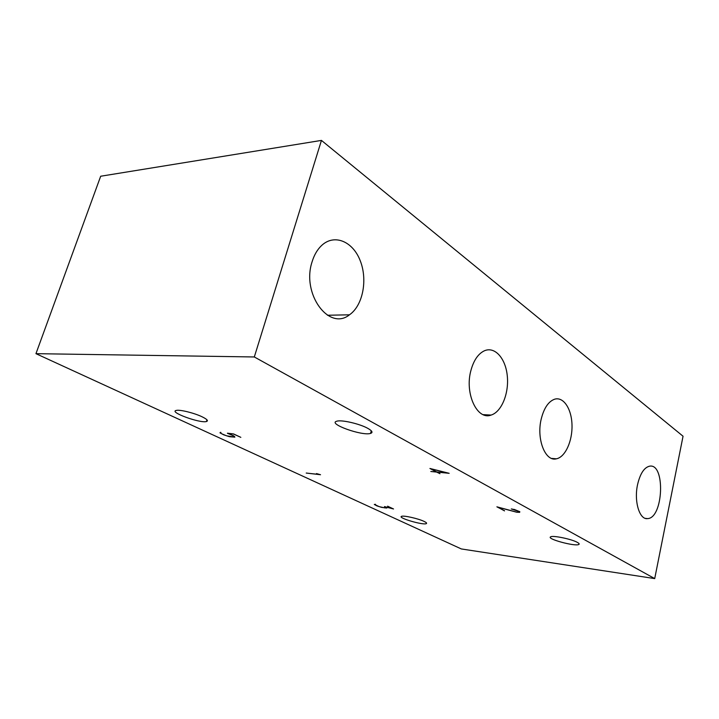 <?xml version="1.0" encoding="UTF-8"?>
<svg xmlns="http://www.w3.org/2000/svg" width="719" height="719" viewBox="0 0 719 719"><rect width="100%" height="100%" fill="white"/><g stroke="black" fill="none" stroke-linecap="round" stroke-linejoin="round"><path stroke-width="1.08" d="M436.73 471.961L430.888 468.824L448.045 473.075L436.73 471.961M312.136 261.653C314.203 254.957 317.313 249.619 321.474 245.628C334.263 233.396 352.921 241.395 360.264 260.808C367.849 280.024 362.816 305.674 349.452 314.814C329.14 331.36 301.252 293.819 312.136 261.653M637.573 484.588C640.135 473.713 644.089 467.584 649.455 466.209C665.569 462.641 663.502 518.291 647.522 518.615C639.479 519.936 633.843 501.206 637.573 484.588M254.31 356.966L35.95 353.667L100.678 176.236L321.447 140.403L254.31 356.966L654.712 578.597L683.05 436.226L321.447 140.403M35.95 353.667L461.337 548.948L654.712 578.597M470.927 370.429C473.713 360.309 478.18 353.766 484.345 350.809C494.843 346.127 505.619 358.359 507.281 375.848C509.133 393.266 501.61 411.906 491.113 415.07C477.191 420.579 464.447 393.482 470.927 370.429M541.317 418.638C544.094 407.898 548.525 401.418 554.61 399.207C563.498 396.448 571.623 408.868 572 424.965C572.531 441.035 565.269 457.122 556.416 458.812C545.209 461.966 536.158 438.716 541.317 418.638M202.084 416.786C207.153 419.276 208.591 420.858 206.398 421.541C199.864 423.464 168.219 411.834 176.353 410.414C179.894 409.453 194.301 413.012 202.084 416.786M577.42 542.414C579.128 543.357 579.595 544.049 578.822 544.472C575.236 546.764 545.766 538.738 550.7 536.814C552.992 535.233 571.848 539.16 577.42 542.414M367.822 428.362C372.217 430.861 373.125 432.55 370.555 433.413C362.178 436.262 326.723 423.446 336.95 421.172C341.723 419.644 359.895 423.859 367.822 428.362M424.129 521.419C426.403 522.515 427.113 523.261 426.268 523.648C422.961 525.355 397.077 517.707 401.57 516.341C403.584 515.262 418.35 518.579 424.129 521.419M228.148 433.503L233.576 433.943L227.456 433.189M227.42 433.287L233.307 435.633L234.87 437.161L229.397 436.685L223.69 434.815L219.978 432.838L220.517 432.308L220.949 432.461L220.391 432.937L221.838 433.845L226.638 435.831L234.439 437.017L232.956 435.579L228.121 433.575M234.61 436.469L234.439 437.017M233.576 433.943L240.838 437.35L233.558 434.051M374.653 504.54L379.219 506.652L385.078 507.92L386.561 507.776L384.449 506.58L392.763 508.701L387.613 506.194L393.536 508.971L385.231 506.841L386.813 508.045L381.501 507.353L376.846 505.852L374.293 504.45L375.534 504.316L374.788 504.387M316.486 473.551L320.53 474.729L306.222 473.048L319.739 474.54L316.486 473.551M504.54 510.769L496.883 506.823L516.539 512.09L519.217 512.207L519.352 511.604L511.299 508.935L514.229 509.501M519.621 511.586L519.522 512.045M514.256 509.42L519.792 511.685L519.657 512.35L516.664 512.216L497.818 507.174L504.513 510.894M519.81 511.721L519.657 512.35M429.926 468.473L449.168 473.309L437.008 472.104L439.965 473.695L436.622 472.068L430.816 471.493L436.343 471.916L429.926 468.473M327.451 315.246L349.452 314.814M645.303 518.354L647.522 518.615M483.141 414.638L491.113 415.07M551.644 458.425L556.416 458.812M206.946 419.806L206.398 421.541M579.02 543.582L578.822 544.472M371.283 430.78L370.555 433.413M426.457 522.902L426.268 523.648"/></g></svg>

